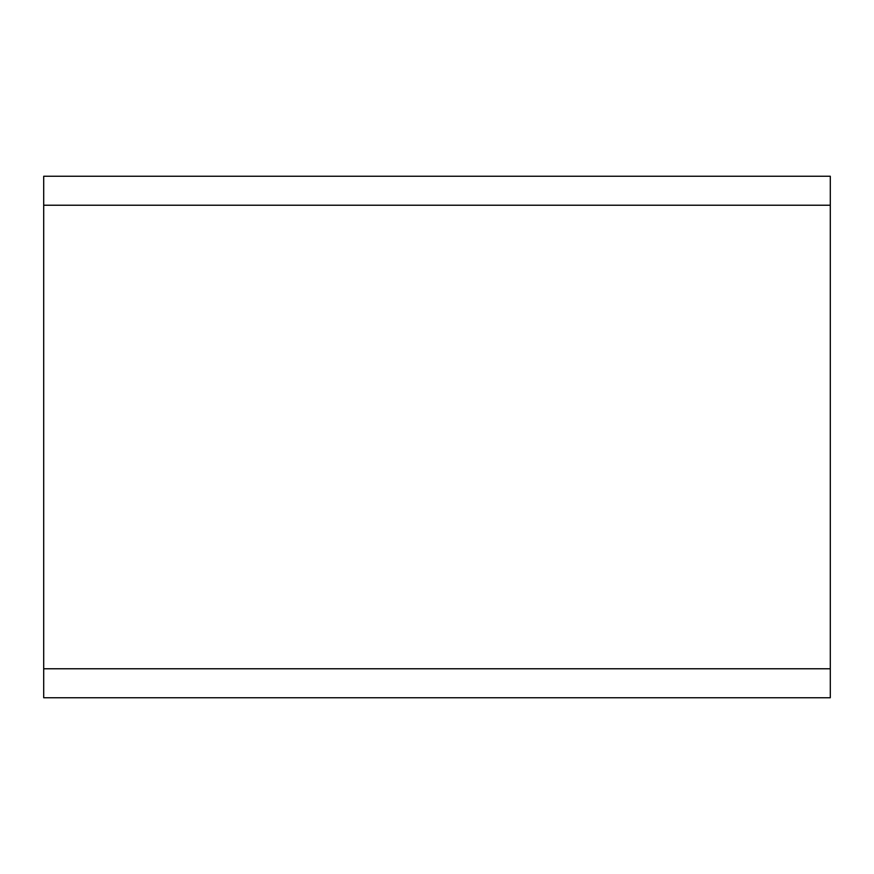 <?xml version="1.0" encoding="UTF-8"?>
<svg xmlns="http://www.w3.org/2000/svg" width="874" height="874" viewBox="0 0 874 874"><rect width="100%" height="100%" fill="white"/><g stroke="black" fill="none" stroke-linecap="round" stroke-linejoin="round"><path stroke-width="1.31" d="M43.7 668.774L830.3 668.774L830.3 176.253L43.7 176.253L43.7 697.747L432.652 697.747M447.138 697.747L623.872 697.747M43.7 697.747L830.3 697.747L830.3 668.774M379.054 697.747L386.297 697.747L379.054 697.747M248.675 697.747L255.918 697.747M386.297 697.747L393.54 697.747M195.077 697.747L79.195 697.747M570.274 697.747L577.517 697.747M747.008 697.747L631.115 697.747M754.251 697.747L761.494 697.747M830.3 205.226L43.7 205.226"/></g></svg>
